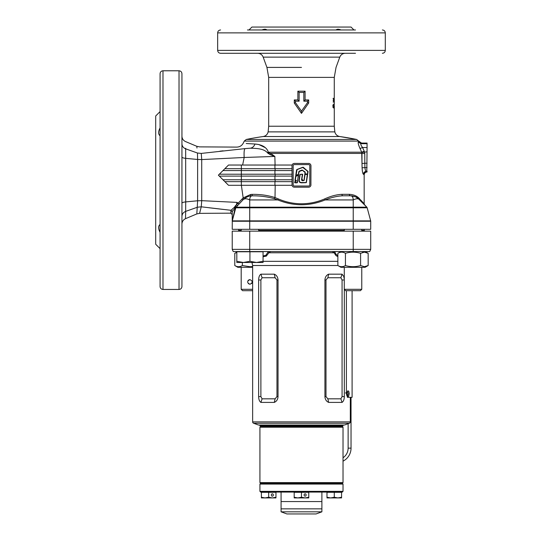 <?xml version="1.0" encoding="UTF-8"?>
<svg xmlns="http://www.w3.org/2000/svg" width="541" height="541" viewBox="0 0 541 541"><rect width="100%" height="100%" fill="white"/><g stroke="black" fill="none" stroke-linecap="round" stroke-linejoin="round"><path stroke-width="0.81" d="M296.191 180.315L295.271 180.633L294.967 180.275L295.582 176.359L296.069 175.899L295.717 175.514L296.624 169.752L303.183 167.223L308.093 171.538L306.368 182.56L301.756 182.817C299.43 182.784 298.551 181.593 299.105 179.24L299.849 174.432L302.372 174.148L301.966 179.091L302.865 180.356L303.995 180.396L305.056 172.505L302.453 170.32L299.288 171.456L298.314 174.729L297.428 182.547L294.933 182.811L294.629 182.452L294.926 181.438L296.238 180.64L295.021 181.56L294.933 182.655L295.021 181.56L296.245 180.633L295.122 180.302L296.238 180.64M229.093 210.07L230.96 210.273L234.496 207.223L236.566 204.491L237.33 205.905L236.126 207.183L242.923 199.933L237.33 205.905L236.775 204.579L236.999 202.388L238.182 203.098L243.173 197.884L241.374 185.293M234.686 206.642L235.781 207.805A1.461 1.461 0 0 1 236.126 207.183L235.599 208.481L234.496 207.223L235.213 208.042L234.638 208.555L234.618 210.266L235.213 208.042L235.599 208.481L232.285 220.87L232.231 229.316L370.72 229.316L370.72 221.242L353.232 221.242L353.232 229.316M265.158 147.592L258.72 144.508L254.994 144.028C259.342 144.359 266.368 145.86 268.356 152.278L269.202 152.197L269.087 152.9L270.642 153.428L274.862 156.437L275.078 165.032M263.224 136.521C265.841 136.014 267.477 134.466 268.126 131.882L334.832 131.882C335.481 134.466 337.117 136.014 339.734 136.521L263.224 136.521A273.191 273.191 0 0 0 246.304 139.463L356.654 139.463L339.734 136.521A273.191 273.191 0 0 1 356.654 139.463L358.71 141.086L244.248 141.086L243.403 142.898C242.003 145.597 239.791 146.996 236.755 147.105L199.595 146.875L196.823 146.307L196.978 148.038M295.44 102.628L301.479 111.148L307.518 102.628L307.518 101.187L303.839 101.187L303.839 92.443L299.119 92.443L299.119 101.187L295.44 101.187L295.44 102.628L294.277 103.013L294.277 99.936L297.868 99.936L297.868 91.192L305.083 91.192L305.083 99.936L308.681 99.936L308.681 103.013L301.479 113.38L294.277 103.013M358.71 141.086L361.489 143.067L367.075 143.067L367.075 147.531L362.558 147.531L364.255 151.223L361.706 152.197L360.015 148.511C358.48 144.947 357.912 142.783 358.304 142.019L358.683 141.641L361.314 143.318L360.908 143.69C360.516 144.217 361.07 145.495 362.558 147.531L360.015 148.511M358.189 142.249L358.169 142.702M358.25 143.385L358.433 144.224M160.075 232.332C158.155 228.573 158.155 225.955 160.075 224.481M158.716 226.551L158.614 227.545M158.716 228.647L159.007 229.837M162.99 289.449L162.99 70.783C161.218 70.959 160.244 71.926 160.075 73.698L160.075 286.534C160.244 288.306 161.218 289.279 162.99 289.449L179.024 289.449C180.795 289.279 181.769 288.306 181.938 286.534L181.938 73.698C181.769 71.926 180.795 70.959 179.024 70.783L179.024 289.449M160.075 111.602L155.7 115.977L155.7 244.262L160.075 248.63M336.042 29.965C337.111 29.004 338.754 29.004 340.972 29.965M339.45 29.424L337.983 29.234M355.491 29.965L247.467 29.965M322.253 53.288L335.082 53.288M355.491 53.288L220.572 53.288C218.801 53.119 217.827 52.146 217.658 50.374L385.3 50.374C385.131 52.146 384.157 53.119 382.386 53.288M334.189 98.381L334.095 100.68L334.007 98.381L333.797 100.68L333.608 98.381L333.723 102.026L333.966 99.483L334.142 102.026L334.189 98.381L333.466 98.381M334.264 102.114L334.277 100.525M334.277 77.383L268.681 77.383L266.923 67.409L263.176 57.13L339.782 57.13L336.035 67.409L334.277 77.383L334.264 98.286M333.675 104.217L333.675 108.051L333.675 104.217M334.095 104.217L334.095 108.051L334.095 104.217M334.237 108.051L334.237 106.908M334.264 108.051L334.277 106.063M269.202 152.197L361.706 152.197L361.99 163.49L361.956 153.428L270.642 153.428L269.993 154.598L267.274 152.542C263.21 148.295 255.798 148.45 250.327 148.207C232.353 147.064 232.353 147.064 250.327 148.207L245.019 148.613C244.167 149.492 243.883 152.447 244.167 157.478L201.725 159.575L201.725 200.67L236.999 202.388L236.566 204.491L238.182 203.098L238.953 204.167M362.247 170.138L362.389 171.206M362.565 172.16L362.768 172.964M362.984 173.6L363.187 174.026M367.075 147.531L366.805 171.727C365.067 171.923 364.1 172.89 363.904 174.635L363.396 174.256C362.727 173.62 362.294 171.456 362.091 167.764L361.99 163.49L364.81 163.24L364.905 167.514C365.141 169.752 365.594 171.03 366.271 171.355C364.553 171.558 363.593 172.525 363.396 174.256M224.873 168.677L241.347 168.677L241.347 165.032L228.518 165.032L218.381 175.162L228.518 185.293L292.045 185.293L292.005 165.756A2.333 2.333 0 0 1 294.338 163.423L309.073 163.47M308.62 163.423A2.333 2.333 0 0 1 310.953 165.756L310.906 185.313M275.207 185.293L275.011 197.566L278.351 198.939C285.783 202.138 293.493 203.747 301.479 203.768C309.466 203.747 317.175 202.138 324.607 198.939C330.686 196.146 336.468 194.604 341.946 194.334L349.351 194.334C353.882 194.598 357.344 196.133 359.738 198.939C365.608 205.337 365.608 205.337 359.738 198.939L360.036 199.933C366.034 206.337 366.034 206.337 360.036 199.933C366.034 206.337 366.034 206.337 360.036 199.933C358.588 198.391 356.323 198.391 353.232 199.933C353.131 197.154 352.205 195.774 350.46 195.788A1.461 1.116 90 0 1 349.351 194.334M367.075 171.727L367.075 171.977C365.31 172.153 364.336 173.127 364.161 174.892L364.161 203.768L360.448 199.71M353.956 29.965L351.041 27.05L251.91 27.05L248.995 29.965M267.876 29.965L257.672 29.965M261.986 29.965C264.197 29.004 265.841 29.004 266.916 29.965M235.376 205.58L236.126 207.183L353.232 207.183L353.232 199.933L325.141 199.933C331.329 197.431 337.246 196.045 342.893 195.788L350.46 195.788C354.659 196.038 357.844 197.418 360.036 199.933L355.532 196.809L350.46 195.788M242.632 165.032L244.167 157.478L274.862 156.437L269.993 154.598M181.938 224.048C182.06 221.546 183.257 219.754 185.516 218.672L196.823 213.925L197.621 200.779L201.725 200.67L201.245 206.811L199.595 213.357L230.764 213.168L230.96 210.293L201.245 206.811L197.451 207.217L185.664 211.389L185.522 218.206M208.954 207.751L223.501 209.448M224.873 181.648L292.005 181.648M222.973 179.754L292.005 179.754M219.335 176.109L292.005 176.109M219.335 174.216L292.005 174.216M222.973 170.571L292.005 170.571M241.347 185.293L241.347 168.677L292.005 168.677M241.347 165.032L292.12 165.032L292.005 165.756M252.37 194.361C260.316 194.266 267.863 195.335 275.011 197.566L274.395 198.703C267.288 196.694 259.829 195.741 252.011 195.835L250.564 195.93L250.686 194.469L252.37 194.361L252.011 195.835C250.544 196.085 249.78 197.451 249.726 199.933C246.635 198.391 244.37 198.391 242.923 199.933C245.174 197.661 247.717 196.329 250.564 195.93M243.876 199.02L243.173 197.884L250.686 194.469M230.96 210.293L230.764 213.168L232.231 214.621L232.231 211.727L232.231 221.242L232.231 211.7L230.96 210.293L232.231 211.7L233.705 209.536M223.129 150.824L219.876 151.203M181.938 143.852C182.074 146.212 183.318 147.876 185.664 148.843C185.462 139.159 185.462 139.159 185.664 148.843L185.719 201.901L197.621 200.779L197.627 159.467L201.725 159.575L201.245 153.421C199.054 144.751 199.054 144.751 201.245 153.421L245.019 148.613M200.522 209.651L200.697 208.975M293.168 165.756L293.168 184.853A1.163 1.163 0 0 0 294.338 186.023L308.62 186.023A1.163 1.163 0 0 0 309.79 184.853L309.79 165.756A1.163 1.163 0 0 0 308.62 164.592L294.338 164.592A1.163 1.163 0 0 0 293.168 165.756M310.953 184.853A2.333 2.333 0 0 1 308.62 187.186L294.338 187.186A2.333 2.333 0 0 1 292.005 184.853M364.255 151.223L364.769 153.603L364.81 163.24L367.075 163.24M360.448 200.38L366.825 207.183A1.461 1.461 0 0 1 367.17 207.805A1.461 1.461 0 0 0 366.825 207.183L353.232 207.183L353.232 220.87L370.673 220.87L367.17 207.805L235.781 207.805L232.285 220.87A1.461 1.461 0 0 0 232.231 221.242L234.618 210.266L235.004 210.713M366.825 207.183L357.452 197.803M324.607 198.939L325.141 199.933C309.364 206.337 293.587 206.337 277.817 199.933L274.395 198.703M160.075 135.757C158.155 134.29 158.155 131.673 160.075 127.906M159.007 130.415L158.709 131.619M158.614 132.701L158.716 133.688M181.938 249.935L181.938 236.809M160.075 123.422L160.075 136.542M250.327 148.207C252.471 147.855 254.027 146.462 254.994 144.028C239.48 142.844 239.48 142.844 254.994 144.028L246.236 143.5M185.651 148.288L185.664 148.843L197.451 153.015C196.613 144.109 196.613 144.109 197.451 153.015L197.627 159.467L185.719 158.351C183.325 158.1 182.067 157.647 181.938 157.005M181.938 203.24C182.067 202.598 183.325 202.151 185.719 201.901L185.664 211.389C183.318 212.356 182.074 214.02 181.938 216.38M185.549 216.819L185.583 214.987M301.479 111.148L301.479 113.38M308.681 103.013L307.518 102.628M307.518 101.187L308.681 99.936M303.839 101.187L305.083 99.936M303.839 92.443L305.083 91.192M299.119 92.443L297.868 91.192M299.119 101.187L297.868 99.936M294.277 99.936L295.44 101.187M201.245 153.421L197.451 153.015M267.558 152.961L268.356 152.582L267.274 152.542L268.356 152.278L269.087 152.9L268.208 153.637M367.075 143.69L360.908 143.69L358.304 142.019M367.075 151.805L361.821 152.488M364.769 153.603L361.956 153.428M367.075 167.514L362.091 167.764M233.272 216.244L232.914 217.827M232.441 211.193L232.948 210.463M233.915 207.663L234.638 208.555M370.673 220.87A1.461 1.461 0 0 1 370.72 221.242A1.461 1.461 0 0 0 370.673 220.87A1.461 1.461 0 0 1 370.72 221.242M278.351 198.939L277.817 199.933L249.726 199.933L249.726 221.242L232.231 221.242L232.285 220.87L353.232 220.87L353.232 221.242L249.726 221.242L249.726 229.316M247 196.992L245.012 198.128M342.893 195.788A1.461 0.94 90 0 1 341.946 194.334M232.319 220.478L232.285 220.87A1.461 1.461 0 0 0 232.231 221.242L232.265 220.951M242.923 199.933L242.118 198.899M334.277 101.667L334.223 105.062M334.264 106.908L334.223 105.671M334.203 106.097L334.095 107.395L334.149 106.09M334.182 107.558L333.452 107.558M333.371 104.873L334.095 104.873M333.324 105.123L334.047 105.123M333.303 106.131L334.027 106.131M333.371 107.395L334.095 107.395M333.892 105.333L333.168 105.333M333.811 106.273L333.094 106.273M333.865 107.03L333.141 107.03M332.965 106.557L333.675 106.557L333.682 107.395L333.675 106.557M332.884 106.99L333.601 106.99M332.965 107.395L333.682 107.395M332.965 104.873L333.675 104.873L333.675 105.901L333.675 104.873M332.85 105.38L333.56 105.38M332.958 105.901L333.675 105.901M334.23 100.619L334.264 101.465L334.264 100.619M333.54 98.942L334.264 98.942L334.264 99.97L334.264 98.942M333.966 99.483L333.242 99.483M333.838 102.026L333.121 102.026M333.729 98.381L333.013 98.381M333.797 100.68L333.08 100.68M334.007 98.381L333.283 98.381M334.095 100.68L333.371 100.68M334.142 102.026L333.412 102.026M302.453 170.32L305.07 172.166L302.155 170.138L299.227 171.308L298.578 174.209L296.123 175.724L296.779 169.779L302.69 167.284L307.795 171.159L307.552 173.959L307.694 171.281L302.75 167.433L297.083 169.617L296.028 175.568L298.422 174.188L299.173 171.166L302.094 169.996L305.165 172.045L305.158 173.911L307.707 173.986M299.105 179.24L299.261 179.267C298.713 181.519 299.552 182.648 301.756 182.655C299.552 182.648 298.713 181.519 299.261 179.267L300.005 174.452L302.372 174.303L300.167 174.466L299.416 179.294C298.875 181.424 299.66 182.493 301.756 182.5L306.206 182.554L307.308 174.466L305.077 174.466L304.157 180.41L302.865 180.674C301.797 180.741 301.391 180.2 301.655 179.037L302.372 174.303L301.81 179.064L302.676 174.506M296.34 180.762L294.629 182.452M295.812 176.035L298.28 175.081L295.893 176.413L295.285 180.315L295.738 176.386L294.967 180.275M298.314 174.729L297.428 182.547M297.124 182.811L294.933 182.811M299.288 171.456L302.094 169.996M298.206 174.77L296.191 175.852L295.873 175.541L298.348 174.533L298.828 171.592M298.422 174.669L295.873 175.541L296.779 169.779L296.028 175.568M307.775 171.49L303.082 167.345L296.624 169.752M304.962 174.168L307.552 173.972M304.847 173.857L305.178 174.087L305.212 172.532L305.158 173.911M305.056 172.505L305.165 172.045M302.865 180.674L301.81 179.064L302.865 180.511L303.846 180.511L302.865 180.356M305.056 174.31L307.322 174.303L305.077 174.466M307.322 174.195L306.368 182.56M294.933 182.655L297.117 182.493L298.605 175.047M361.767 231.142L361.767 229.316M344.272 231.142L344.272 229.316M361.767 289.307L360.387 290.693L345.652 290.693L344.272 289.307L361.767 289.307L361.767 267.295M344.272 289.307L344.272 267.295M252.64 266.544L249.935 266.706L242.361 265.53C239.846 267.071 237.316 267.071 234.787 265.53L237.837 267.295L252.64 267.295M236.816 252.14L234.787 253.31L234.787 265.53M242.361 262.48L242.361 265.53M234.787 253.31L236.816 252.404M337.868 253.31C340.39 251.768 342.913 251.768 345.442 253.31C350.48 251.768 355.532 251.768 360.59 253.31L364.384 252.14L368.171 253.31L368.171 265.53L364.384 266.706L360.59 265.53C355.559 267.071 350.507 267.071 345.442 265.53C342.926 267.071 340.397 267.071 337.868 265.53L337.868 253.31L340.918 251.551M337.868 265.53L340.918 267.295L365.121 267.295L368.171 265.53M340.702 266.625L341.655 266.706M345.442 253.31L345.442 265.53M360.59 253.31L360.59 265.53M366.149 252.41L364.384 252.14M363.417 252.221L362.45 252.458M326.987 497.26L326.987 497.916L330.632 497.916L326.987 497.26L326.987 492.303L341.567 492.303L341.567 497.26L337.922 497.916L334.277 497.26L330.632 497.916L341.567 497.916L341.567 497.26M334.277 497.26L334.277 492.303M321.888 511.827L316.059 513.95L286.899 513.95L281.07 511.827L321.888 511.827L321.888 508.851L281.07 508.851L321.888 508.851L321.888 501.561L281.07 501.561L321.888 501.561L321.888 492.08M259.2 425.023A0.73 0.73 0 0 1 259.93 425.753L343.028 425.753A0.73 0.73 0 0 1 343.751 425.023M343.028 425.753L342.297 426.484L343.028 427.214L259.93 427.214L260.661 426.484L342.297 426.484L260.661 426.484L259.93 425.753M337.868 265.509L252.64 265.509L252.64 421.885A1.461 1.461 0 0 0 253.601 423.251L258.476 425.023L344.482 425.023L349.358 423.251L253.601 423.251M252.64 421.885L350.311 421.885A1.461 1.461 0 0 1 349.358 423.251M252.64 265.509L251.984 262.48M238.791 229.316L238.791 230.412L238.067 231.142M361.767 230.412L364.161 230.412L364.891 231.142M364.161 230.412L364.161 229.316M344.319 289.354L344.319 396.6C344.259 399.468 343.501 401.402 342.054 402.403L328.658 402.403C326.365 401.402 325.121 399.468 324.925 396.6L324.925 279.974C325.121 277.107 326.365 275.173 328.658 274.172L342.054 274.172L343.711 276.37L344.272 278.94M262.087 277.743L260.904 274.172L274.301 274.172C276.586 275.166 277.831 277.1 278.033 279.974L278.033 396.6C277.831 399.468 276.586 401.408 274.301 402.403L275.105 398.832L262.087 398.832L260.884 396.6L260.884 279.974L262.087 277.743L275.105 277.743L276.965 279.974L276.965 396.6L275.105 398.832M260.904 274.172C259.457 275.166 258.699 277.107 258.639 279.974L258.639 396.6C258.699 399.468 259.457 401.408 260.904 402.403L274.301 402.403M350.311 421.885L350.311 397.324M337.868 256.65L336.015 255.636L334.095 252.789L332.323 251.551M270.628 251.551L268.863 252.789L266.267 256.136L263.054 256.772M369.706 251.551L370.72 249.36L370.72 231.142L232.231 231.142L232.231 249.36L370.72 249.36L369.706 251.551L233.252 251.551L232.231 249.36L233.252 251.551M327.853 398.832L340.871 398.832L342.068 396.6L342.068 279.974L340.871 277.743L327.853 277.743L325.993 279.974L325.993 396.6L327.853 398.832L328.658 402.403M328.658 274.172L327.853 277.743M342.054 274.172L340.871 277.743M340.871 398.832L342.054 402.403M275.105 277.743L274.301 274.172M260.904 402.403L262.087 398.832M263.054 255.954L265.881 255.278L268.343 251.551M334.615 251.551L335.947 254.169L337.868 255.704M268.18 251.957L268.863 252.789L334.095 252.789L334.778 251.957M351.041 397.324L351.041 448.131A14.58 14.58 0 0 1 343.028 461.148A14.58 14.58 0 0 0 351.041 448.131L348.127 448.131L348.127 423.698L348.127 448.131A11.665 11.665 0 0 1 343.028 457.774M343.028 491.356L342.297 492.08L260.661 492.08L259.93 491.356L343.028 491.356L343.028 484.067L342.297 483.336L260.661 483.336L342.297 483.336L343.028 482.606L343.028 427.214M343.028 484.067L259.93 484.067L260.661 483.336L259.93 482.606L343.028 482.606M248.285 283.592L249.935 284.275C246.926 282.72 246.926 281.164 249.935 279.609L249.043 279.785M248.454 280.143L247.934 280.745M249.935 279.609C252.945 281.164 252.945 282.72 249.935 284.275M252.64 290.693L242.571 290.693L241.191 289.307L252.64 289.307M241.191 289.307L241.191 267.295M251.592 283.585L252.079 282.869M252.092 282.835L252.167 281.266M237.458 251.768L237.817 251.768M258.686 229.316L258.686 231.142M241.191 229.316L241.191 231.142M236.816 261.31L236.816 262.48L243.376 262.48L236.816 261.31L236.816 251.768L263.054 251.768L263.054 261.31L256.495 262.48L249.935 261.31L243.376 262.48L263.054 262.48L263.054 261.31M249.935 261.31L249.935 251.768M365.5 251.768L366.135 252.14M304.11 495.001A1.163 1.008 90 0 0 306.132 495.001A1.163 1.008 90 0 0 304.11 495.001M294.189 497.26L294.189 492.303L308.769 492.303L308.769 497.26L305.124 497.916L301.479 497.26L297.834 497.916L294.189 497.26L294.189 497.916L308.769 497.916L308.769 497.26M301.479 497.26L301.479 492.303M271.312 495.001A1.163 1.008 90 0 0 273.333 495.001A1.163 1.008 90 0 0 271.312 495.001M261.391 497.26L261.391 492.303L275.964 492.303L275.964 497.26L272.319 497.916L268.681 497.26L265.036 497.916L261.391 497.26L261.391 497.916L275.964 497.916L275.964 497.26M268.681 497.26L268.681 492.303M349.27 393.686L348.776 391.251L347.863 390.825L346.876 392.556L347.18 395.755L347.863 396.546L348.573 396.377L349.27 393.686M347.559 396.323L348.181 393.686L347.559 391.048M346.396 290.693L346.396 392.955C346.578 395.62 347.254 397.08 348.418 397.324L352.096 397.324L352.096 290.693M348.418 397.324L347.356 397.324M268.126 131.882L268.681 126.236L334.277 126.236L334.277 106.658M301.479 67.409L266.923 67.409L301.479 67.409M382.386 29.965C384.157 30.14 385.131 31.108 385.3 32.879L217.658 32.879L217.658 50.374M274.936 168.677L274.936 165.032M275.139 170.571L275.139 168.677M274.936 174.216L274.936 170.571M275.139 176.109L275.139 174.216M274.936 179.754L274.936 176.109M275.139 181.648L275.139 179.754M274.936 185.293L274.936 181.648M367.075 143.318L361.314 143.318M367.075 171.355L366.271 171.355L366.805 171.727M196.823 213.925L199.595 213.357M306.064 182.669L301.756 182.817M307.416 174.087L305.178 174.195M238.791 230.412L241.191 230.412M258.686 230.412L344.272 230.412M263.054 261.33L337.868 261.33M353.232 251.551L353.232 231.142M249.726 251.551L249.726 231.142M325.993 279.974L324.925 279.974M325.993 396.6L324.925 396.6M344.272 279.974L342.068 279.974M344.319 396.6L342.068 396.6M276.965 279.974L278.033 279.974M276.965 396.6L278.033 396.6M258.639 279.974L260.884 279.974M258.639 396.6L260.884 396.6M346.396 392.955L345.388 392.955M263.176 57.13C262.155 54.702 260.329 53.424 257.699 53.288M385.3 32.879L385.3 50.374M249.739 199.46L249.293 199.724M268.681 126.236L268.681 77.383M353.219 199.46L353.665 199.724M217.658 32.879C217.827 31.108 218.801 30.14 220.572 29.965M162.99 70.783L179.024 70.783M181.938 136.183C182.053 138.692 183.243 140.484 185.516 141.559L196.823 146.307M334.832 131.882L334.277 126.236M339.782 57.13C340.803 54.702 342.629 53.424 345.259 53.288M246.304 139.463L244.248 141.086M245.506 197.803L243.558 199.304M359.4 199.304L360.029 199.927M352.678 195.977L351.562 195.835M364.161 203.768L364.56 204.762M294.784 182.479L294.892 181.783M303.082 167.345L307.795 171.159M297.029 169.468L302.69 167.284M365.121 251.551L368.171 253.31M281.07 492.08L281.07 511.827M259.93 482.606L259.93 427.214M259.93 491.356L259.93 484.067"/></g></svg>
